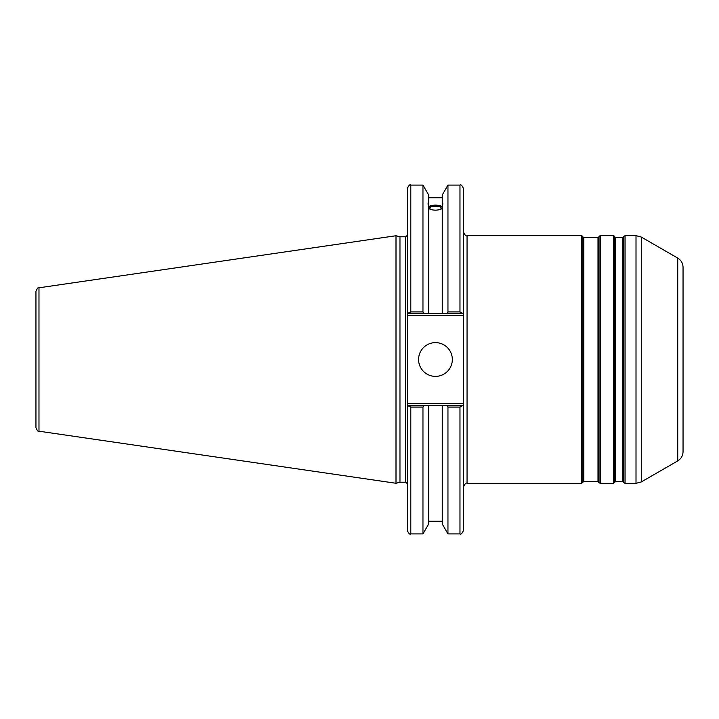 <?xml version="1.0" encoding="UTF-8"?>
<svg xmlns="http://www.w3.org/2000/svg" width="719" height="719" viewBox="0 0 719 719"><rect width="100%" height="100%" fill="white"/><g stroke="black" fill="none" stroke-linecap="round" stroke-linejoin="round"><path stroke-width="1.08" d="M467.053 235.643L581.572 235.643L581.572 483.357L467.053 483.357L467.053 235.643C466.245 236.578 465.067 235.401 463.512 232.102M582.803 482.647L582.803 236.353L583.208 481.937L581.572 483.357M598.001 481.586L583.819 481.586L583.819 237.414L598.001 237.414L598.001 481.586L599.026 482.647L599.026 236.353L598.612 481.937M600.248 483.357L600.248 235.643L613.469 235.643L613.469 483.357L600.248 483.357L599.026 482.647M614.691 482.647L614.691 236.353L615.105 481.937L613.469 483.357M622.807 481.586L615.716 481.586L615.716 237.414L622.807 237.414L622.807 481.586L623.831 482.647L623.831 236.353L623.418 481.937M625.054 483.357L625.054 235.643L636.009 235.643L636.009 483.357L625.054 483.357L623.831 482.647M641.321 481.928L641.321 237.072L677.738 258.094L677.738 460.906L641.321 481.928L636.009 483.357M677.738 258.094C681.145 260.215 682.915 263.28 683.05 267.297L683.05 451.703C682.915 455.72 681.145 458.785 677.738 460.906M683.05 309.179L683.05 409.821M463.512 405.39L446.966 405.39L447.955 407.098L447.955 533.902L459.971 533.902C460.861 534.783 462.038 533.606 463.512 530.352L463.512 403.62L407.251 403.62L407.251 530.352C408.752 533.624 409.938 534.801 410.801 533.902L410.801 407.098L407.251 405.39M446.966 405.39L442.248 405.39L442.248 524.007L447.955 533.902M429.71 208.168A5.743 1.968 180 0 1 435.462 206.2A5.743 1.968 180 0 1 441.205 208.168A5.743 1.968 180 0 1 435.462 210.137A5.743 1.968 180 0 1 429.71 208.168M442.248 207.126A7.442 2.543 0 0 0 435.462 205.625A7.442 2.543 0 0 0 428.668 207.126M442.904 203.845L442.248 205.985L442.248 203.89L442.904 203.845M442.248 208.573C437.718 210.703 433.198 210.703 428.668 208.573M428.668 205.985C427.823 203.863 427.823 203.171 428.668 203.89L428.668 313.61L463.512 313.61L463.512 188.648C462.011 185.376 460.834 184.199 459.971 185.098L459.971 311.902L463 313.61M428.021 203.845L428.668 203.89L428.668 194.993L422.961 185.098L422.961 311.902L410.801 311.902L410.801 185.098C409.938 184.199 408.752 185.376 407.251 188.648L407.251 315.38L463.512 315.38L463.512 313.61M428.668 206.488C433.198 204.681 437.718 204.681 442.248 206.488M442.248 205.985L442.248 313.61M442.248 203.89L442.248 194.993L447.955 185.098L447.955 311.902L446.966 313.61M407.251 403.62L407.251 315.38M399.971 482.206L399.971 236.794L405.48 236.794L405.48 482.206L399.971 482.206L395.998 483.267L38.979 431.202L38.979 287.798C38.278 287.07 37.271 288.238 35.95 291.303L35.95 427.697C37.271 430.762 38.278 431.93 38.979 431.202M447.955 311.902L459.971 311.902L447.955 311.902M463.512 315.38L463.512 403.62M463 405.39L459.971 407.098L459.971 533.902M442.248 405.39L407.763 405.39M410.801 407.098L422.961 407.098L423.949 405.39M422.961 407.098L422.961 533.902L410.801 533.902M407.251 313.61L410.801 311.902M38.979 287.798L395.998 235.733L395.998 483.267M407.763 313.61L428.668 313.61M447.955 407.098L459.971 407.098M423.949 313.61L422.961 311.902M418.584 359.5A16.879 16.879 0 0 1 435.462 342.621A16.879 16.879 0 0 1 452.332 359.5A16.879 16.879 0 0 1 435.462 376.379A16.879 16.879 0 0 1 418.584 359.5M428.668 405.39L428.668 524.007L422.961 533.902M467.053 483.357C466.227 482.431 465.049 483.608 463.512 486.898M583.208 481.937L583.819 481.586M583.208 237.063L583.819 237.414M598.001 237.414L598.612 237.063M600.248 235.643L599.026 236.353M614.691 236.353L613.469 235.643M615.105 481.937L615.716 481.586M615.105 237.063L615.716 237.414M622.807 237.414L623.418 237.063M625.054 235.643L623.831 236.353M641.321 237.072L636.009 235.643M582.803 236.353L581.572 235.643M405.48 482.206C405.876 481.829 406.469 482.422 407.251 483.977M405.48 236.794C405.876 237.171 406.469 236.578 407.251 235.023M410.801 185.098L422.961 185.098M428.668 521.248L442.248 521.248M399.971 236.794L395.998 235.733M428.668 197.752L442.248 197.752M447.955 185.098L459.971 185.098"/></g></svg>
